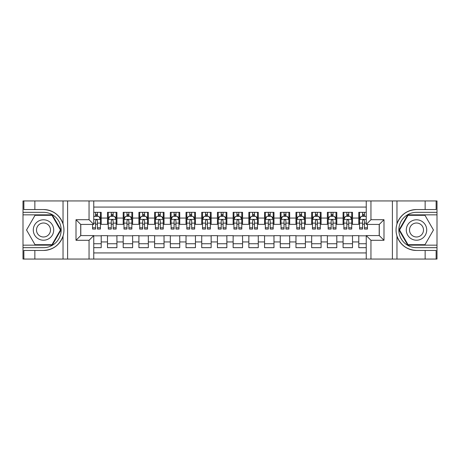 <?xml version="1.0" encoding="UTF-8"?>
<svg xmlns="http://www.w3.org/2000/svg" width="460" height="460" viewBox="0 0 460 460"><rect width="100%" height="100%" fill="white"/><g stroke="black" fill="none" stroke-linecap="round" stroke-linejoin="round"><path stroke-width="0.69" d="M93.754 259.055L366.246 259.055L366.246 235.577L379.281 235.577L379.281 224.422L366.246 224.422L366.246 200.945L93.754 200.945L93.754 224.422L80.718 224.422L80.718 235.577L93.754 235.577L93.754 259.055L34.856 259.055L34.856 250.458L43.493 250.458C53.107 249.878 59.622 245.082 63.032 236.078C64.227 232.03 64.227 227.976 63.032 223.922C59.622 214.918 53.107 210.122 43.493 209.541L34.856 209.541L34.856 200.945L23 200.945L23 245.157L52.244 245.157L60.996 230L52.244 214.843L23 214.843M366.246 212.33L358.788 212.33L358.788 218.063L352.504 218.063L352.504 224.348L358.788 224.348L358.788 218.063M352.504 218.063L352.504 212.33L343.079 212.33L343.079 218.063L336.8 218.063L336.8 224.348L343.079 224.348L343.079 218.063M336.8 218.063L336.8 212.33L327.376 212.33L327.376 218.063L321.091 218.063L321.091 224.348L327.376 224.348L327.376 218.063M321.091 218.063L321.091 212.33L311.667 212.33L311.667 218.063L305.388 218.063L305.388 224.348L311.667 224.348L311.667 218.063M305.388 218.063L305.388 212.33L295.964 212.33L295.964 218.063L289.679 218.063L289.679 224.348L295.964 224.348L295.964 218.063M289.679 218.063L289.679 212.33L280.261 212.33L280.261 218.063L273.976 218.063L273.976 224.348L280.261 224.348L280.261 218.063M273.976 218.063L273.976 212.33L264.552 212.33L264.552 218.063L258.273 218.063L258.273 224.348L264.552 224.348L264.552 218.063M258.273 218.063L258.273 212.33L248.848 212.33L248.848 218.063L242.564 218.063L242.564 224.348L248.848 224.348L248.848 218.063M242.564 218.063L242.564 212.33L233.139 212.33L233.139 218.063L226.861 218.063L226.861 224.348L233.139 224.348L233.139 218.063M226.861 218.063L226.861 212.33L217.436 212.33L217.436 218.063L211.151 218.063L211.151 224.348L217.436 224.348L217.436 218.063M211.151 218.063L211.151 212.33L201.727 212.33L201.727 218.063L195.448 218.063L195.448 224.348L201.727 224.348L201.727 218.063M195.448 218.063L195.448 212.33L186.024 212.33L186.024 218.063L179.739 218.063L179.739 224.348L186.024 224.348L186.024 218.063M179.739 218.063L179.739 212.33L170.321 212.33L170.321 218.063L164.036 218.063L164.036 224.348L170.321 224.348L170.321 218.063M164.036 218.063L164.036 212.33L154.612 212.33L154.612 218.063L148.333 218.063L148.333 224.348L154.612 224.348L154.612 218.063M148.333 218.063L148.333 212.33L138.909 212.33L138.909 218.063L132.624 218.063L132.624 224.348L138.909 224.348L138.909 218.063M132.624 218.063L132.624 212.33L123.199 212.33L123.199 218.063L116.92 218.063L116.92 224.348L123.199 224.348L123.199 218.063M116.92 218.063L116.92 212.33L107.496 212.33L107.496 224.348L101.212 224.348L101.212 212.33L93.754 212.33M93.754 247.67L101.212 247.67L101.212 235.652L107.496 235.652L107.496 247.67L116.92 247.67L116.92 235.652L123.199 235.652L123.199 241.937L116.92 241.937M123.199 241.937L123.199 247.67L132.624 247.67L132.624 235.652L138.909 235.652L138.909 241.937L132.624 241.937M138.909 241.937L138.909 247.67L148.333 247.67L148.333 235.652L154.612 235.652L154.612 241.937L148.333 241.937M154.612 241.937L154.612 247.67L164.036 247.67L164.036 235.652L170.321 235.652L170.321 241.937L164.036 241.937M170.321 241.937L170.321 247.67L179.739 247.67L179.739 235.652L186.024 235.652L186.024 241.937L179.739 241.937M186.024 241.937L186.024 247.67L195.448 247.67L195.448 235.652L201.727 235.652L201.727 241.937L195.448 241.937M201.727 241.937L201.727 247.67L211.151 247.67L211.151 235.652L217.436 235.652L217.436 241.937L211.151 241.937M217.436 241.937L217.436 247.67L226.861 247.67L226.861 235.652L233.139 235.652L233.139 241.937L226.861 241.937M233.139 241.937L233.139 247.67L242.564 247.67L242.564 235.652L248.848 235.652L248.848 241.937L242.564 241.937M248.848 241.937L248.848 247.67L258.273 247.67L258.273 235.652L264.552 235.652L264.552 241.937L258.273 241.937M264.552 241.937L264.552 247.67L273.976 247.67L273.976 235.652L280.261 235.652L280.261 241.937L273.976 241.937M280.261 241.937L280.261 247.67L289.679 247.67L289.679 235.652L295.964 235.652L295.964 241.937L289.679 241.937M295.964 241.937L295.964 247.67L305.388 247.67L305.388 235.652L311.667 235.652L311.667 241.937L305.388 241.937M311.667 241.937L311.667 247.67L321.091 247.67L321.091 235.652L327.376 235.652L327.376 241.937L321.091 241.937M327.376 241.937L327.376 247.67L336.8 247.67L336.8 235.652L343.079 235.652L343.079 241.937L336.8 241.937M343.079 241.937L343.079 247.67L352.504 247.67L352.504 235.652L358.788 235.652L358.788 241.937L352.504 241.937M366.246 207.069L93.754 207.069M93.754 252.931L366.246 252.931M358.788 241.937L358.788 247.67L366.246 247.67M80.799 224.422L80.799 235.577M379.201 235.577L379.201 224.422M95.559 216.257L97.445 216.257M100.429 216.257L101.212 216.257M95.559 224.187L97.445 224.187M100.429 224.187L101.212 224.187M93.754 235.813L101.212 235.813M93.754 243.742L101.212 243.742M107.496 224.187L108.284 224.187M111.268 224.187L113.148 224.187M116.133 224.187L116.92 224.187M107.496 216.257L108.284 216.257M111.268 216.257L113.148 216.257M116.133 216.257L116.92 216.257M107.496 235.813L116.92 235.813M107.496 243.742L116.92 243.742M123.199 235.813L132.624 235.813M123.199 243.742L132.624 243.742M123.199 216.257L123.987 216.257M126.971 216.257L128.857 216.257M131.842 216.257L132.624 216.257M123.199 224.187L123.987 224.187M126.971 224.187L128.857 224.187M131.842 224.187L132.624 224.187M138.909 235.813L148.333 235.813M138.909 243.742L148.333 243.742M138.909 216.257L139.69 216.257M142.675 216.257L144.561 216.257M147.545 216.257L148.333 216.257M138.909 224.187L139.69 224.187M142.675 224.187L144.561 224.187M147.545 224.187L148.333 224.187M154.612 235.813L164.036 235.813M154.612 243.742L164.036 243.742M154.612 216.257L155.399 216.257M158.384 216.257L160.27 216.257M163.254 216.257L164.036 216.257M154.612 224.187L155.399 224.187M158.384 224.187L160.27 224.187M163.254 224.187L164.036 224.187M170.321 235.813L179.739 235.813M170.321 243.742L179.739 243.742M170.321 216.257L171.103 216.257M174.087 216.257L175.973 216.257M178.957 216.257L179.739 216.257M170.321 224.187L171.103 224.187M174.087 224.187L175.973 224.187M178.957 224.187L179.739 224.187M186.024 235.813L195.448 235.813M186.024 243.742L195.448 243.742M186.024 216.257L186.812 216.257M189.796 216.257L191.676 216.257M194.66 216.257L195.448 216.257M186.024 224.187L186.812 224.187M189.796 224.187L191.676 224.187M194.66 224.187L195.448 224.187M201.727 235.813L211.151 235.813M201.727 243.742L211.151 243.742M201.727 216.257L202.515 216.257M205.499 216.257L207.385 216.257M210.369 216.257L211.151 216.257M201.727 224.187L202.515 224.187M205.499 224.187L207.385 224.187M210.369 224.187L211.151 224.187M217.436 235.813L226.861 235.813M217.436 243.742L226.861 243.742M217.436 216.257L218.218 216.257M221.202 216.257L223.088 216.257M226.073 216.257L226.861 216.257M217.436 224.187L218.218 224.187M221.202 224.187L223.088 224.187M226.073 224.187L226.861 224.187M233.139 235.813L242.564 235.813M233.139 243.742L242.564 243.742M233.139 216.257L233.927 216.257M236.911 216.257L238.797 216.257M241.782 216.257L242.564 216.257M233.139 224.187L233.927 224.187M236.911 224.187L238.797 224.187M241.782 224.187L242.564 224.187M248.848 235.813L258.273 235.813M248.848 243.742L258.273 243.742M248.848 216.257L249.63 216.257M252.615 216.257L254.501 216.257M257.485 216.257L258.273 216.257M248.848 224.187L249.63 224.187M252.615 224.187L254.501 224.187M257.485 224.187L258.273 224.187M264.552 235.813L273.976 235.813M264.552 243.742L273.976 243.742M264.552 216.257L265.339 216.257M268.324 216.257L270.204 216.257M273.188 216.257L273.976 216.257M264.552 224.187L265.339 224.187M268.324 224.187L270.204 224.187M273.188 224.187L273.976 224.187M280.261 235.813L289.679 235.813M280.261 243.742L289.679 243.742M280.261 216.257L281.043 216.257M284.027 216.257L285.913 216.257M288.897 216.257L289.679 216.257M280.261 224.187L281.043 224.187M284.027 224.187L285.913 224.187M288.897 224.187L289.679 224.187M295.964 235.813L305.388 235.813M295.964 243.742L305.388 243.742M295.964 216.257L296.746 216.257M299.73 216.257L301.616 216.257M304.6 216.257L305.388 216.257M295.964 224.187L296.746 224.187M299.73 224.187L301.616 224.187M304.6 224.187L305.388 224.187M311.667 235.813L321.091 235.813M311.667 243.742L321.091 243.742M311.667 216.257L312.455 216.257M315.439 216.257L317.325 216.257M320.309 216.257L321.091 216.257M311.667 224.187L312.455 224.187M315.439 224.187L317.325 224.187M320.309 224.187L321.091 224.187M327.376 235.813L336.8 235.813M327.376 243.742L336.8 243.742M327.376 216.257L328.158 216.257M331.142 216.257L333.028 216.257M336.013 216.257L336.8 216.257M327.376 224.187L328.158 224.187M331.142 224.187L333.028 224.187M336.013 224.187L336.8 224.187M343.079 235.813L352.504 235.813M343.079 243.742L352.504 243.742M343.079 216.257L343.867 216.257M346.851 216.257L348.732 216.257M351.716 216.257L352.504 216.257M343.079 224.187L343.867 224.187M346.851 224.187L348.732 224.187M351.716 224.187L352.504 224.187M358.788 235.813L366.246 235.813M358.788 243.742L366.246 243.742M358.788 216.257L359.57 216.257M362.555 216.257L364.441 216.257M358.788 224.187L359.57 224.187M362.555 224.187L364.441 224.187M97.445 214.371L95.559 214.371M92.575 227.78L92.575 229.057L95.559 229.057L95.559 227.78L92.575 227.78L92.575 224.422M99.291 217.2L100.429 217.2L100.429 229.057L97.445 229.057L97.445 220.656C96.818 219.443 96.192 219.443 95.559 220.656L95.559 227.78M100.429 217.2L100.429 212.33M100.429 219.477L98.86 216.338L94.145 216.338L93.754 217.12M95.559 216.338L95.559 212.33M97.445 212.33L97.445 216.338M48.599 221.156A10.206 10.206 0 0 0 34.655 224.894A10.206 10.206 0 0 0 38.393 238.843A10.206 10.206 0 0 0 52.336 235.106A10.206 10.206 0 0 0 48.599 221.156M46.989 223.945A6.986 6.986 0 0 0 37.444 226.504A6.986 6.986 0 0 0 40.003 236.055A6.986 6.986 0 0 0 49.548 233.496A6.986 6.986 0 0 0 46.989 223.945M51.974 244.685L35.017 244.685L26.542 230L35.017 215.314L51.974 215.314L60.45 230L51.974 244.685M421.607 221.156A10.206 10.206 0 0 0 407.663 224.894A10.206 10.206 0 0 0 411.401 238.843A10.206 10.206 0 0 0 425.345 235.106A10.206 10.206 0 0 0 421.607 221.156M419.997 223.945A6.986 6.986 0 0 0 410.452 226.504A6.986 6.986 0 0 0 413.011 236.055A6.986 6.986 0 0 0 422.556 233.496A6.986 6.986 0 0 0 419.997 223.945M424.982 244.685L408.026 244.685L399.55 230L408.026 215.314L424.982 215.314L433.458 230L424.982 244.685M89.044 259.055L89.044 240.287L76.009 240.287L76.009 219.713L89.044 219.713L89.044 200.945L67.603 200.945L67.603 259.055M63.032 223.922L63.032 200.945L34.856 200.945M34.856 259.055L23 259.055L23 245.157M23 247.67L43.493 247.67A17.67 17.67 0 0 0 61.163 230A17.67 17.67 0 0 0 43.493 212.33L23 212.33M43.493 250.458A20.458 20.458 0 0 0 63.951 230A20.458 20.458 0 0 0 43.493 209.541M63.032 200.945L67.603 200.945M89.044 200.945L93.754 200.945M34.856 250.458L23.862 250.458L23.862 259.055M34.856 209.541L23.862 209.541L23.862 200.945M89.044 240.287L93.754 235.577M76.009 240.287L80.718 235.577M76.009 219.713L80.718 224.422M89.044 219.713L93.754 224.422M366.246 200.945L425.143 200.945L425.143 209.541L416.507 209.541C406.893 210.122 400.378 214.918 396.968 223.922C395.772 227.97 395.772 232.024 396.968 236.078C400.378 245.082 406.893 249.878 416.507 250.458L425.143 250.458L425.143 259.055L437 259.055L437 214.843L407.755 214.843L399.004 230L407.755 245.157L437 245.157M370.955 200.945L370.955 219.713L383.991 219.713L383.991 240.287L370.955 240.287L370.955 259.055L392.397 259.055L392.397 200.945M396.968 236.078L396.968 259.055L425.143 259.055M425.143 200.945L437 200.945L437 214.843M437 212.33L416.507 212.33A17.67 17.67 0 0 0 398.837 230A17.67 17.67 0 0 0 416.507 247.67L437 247.67M416.507 209.541A20.458 20.458 0 0 0 396.048 230A20.458 20.458 0 0 0 416.507 250.458M396.968 259.055L392.397 259.055M370.955 259.055L366.246 259.055M425.143 209.541L436.137 209.541L436.137 200.945M425.143 250.458L436.137 250.458L436.137 259.055M370.955 219.713L366.246 224.422M383.991 219.713L379.281 224.422M383.991 240.287L379.281 235.577M370.955 240.287L366.246 235.577M113.148 214.371L111.268 214.371M116.133 227.78L113.148 227.78L113.148 229.057L116.133 229.057L116.133 219.477L114.563 216.338L109.854 216.338L108.284 219.477L108.284 229.057L111.268 229.057L111.268 227.78L108.284 227.78M108.284 219.477L108.284 212.33M116.133 219.477L116.133 212.33M111.268 216.338L111.268 212.33M113.148 212.33L113.148 216.338M113.148 227.78L113.148 220.656C112.522 219.443 111.895 219.443 111.268 220.656L111.268 227.78M128.857 214.371L126.971 214.371M131.842 227.78L128.857 227.78L128.857 229.057L131.842 229.057L131.842 219.477L130.272 216.338L125.557 216.338L123.987 219.477L123.987 229.057L126.971 229.057L126.971 227.78L123.987 227.78M123.987 219.477L123.987 212.33M131.842 219.477L131.842 212.33M126.971 216.338L126.971 212.33M128.857 212.33L128.857 216.338M128.857 227.78L128.857 220.656C128.231 219.443 127.598 219.443 126.971 220.656L126.971 227.78M144.561 214.371L142.675 214.371M147.545 227.78L144.561 227.78L144.561 229.057L147.545 229.057L147.545 219.477L145.975 216.338L141.266 216.338L139.69 219.477L139.69 229.057L142.675 229.057L142.675 227.78L139.69 227.78M139.69 219.477L139.69 212.33M147.545 219.477L147.545 212.33M142.675 216.338L142.675 212.33M144.561 212.33L144.561 216.338M144.561 227.78L144.561 220.656C143.934 219.443 143.307 219.443 142.675 220.656L142.675 227.78M160.27 214.371L158.384 214.371M163.254 227.78L160.27 227.78L160.27 229.057L163.254 229.057L163.254 219.477L161.678 216.338L156.969 216.338L155.399 219.477L155.399 229.057L158.384 229.057L158.384 227.78L155.399 227.78M155.399 219.477L155.399 212.33M163.254 219.477L163.254 212.33M158.384 216.338L158.384 212.33M160.27 212.33L160.27 216.338M160.27 227.78L160.27 220.656C159.637 219.443 159.011 219.443 158.384 220.656L158.384 227.78M175.973 214.371L174.087 214.371M178.957 227.78L175.973 227.78L175.973 229.057L178.957 229.057L178.957 219.477L177.387 216.338L172.672 216.338L171.103 219.477L171.103 229.057L174.087 229.057L174.087 227.78L171.103 227.78M171.103 219.477L171.103 212.33M178.957 219.477L178.957 212.33M174.087 216.338L174.087 212.33M175.973 212.33L175.973 216.338M175.973 227.78L175.973 220.656C175.346 219.443 174.719 219.443 174.087 220.656L174.087 227.78M191.676 214.371L189.796 214.371M194.66 227.78L191.676 227.78L191.676 229.057L194.66 229.057L194.66 219.477L193.091 216.338L188.381 216.338L186.812 219.477L186.812 229.057L189.796 229.057L189.796 227.78L186.812 227.78M186.812 219.477L186.812 212.33M194.66 219.477L194.66 212.33M189.796 216.338L189.796 212.33M191.676 212.33L191.676 216.338M191.676 227.78L191.676 220.656C191.049 219.443 190.423 219.443 189.796 220.656L189.796 227.78M207.385 214.371L205.499 214.371M210.369 227.78L207.385 227.78L207.385 229.057L210.369 229.057L210.369 219.477L208.8 216.338L204.085 216.338L202.515 219.477L202.515 229.057L205.499 229.057L205.499 227.78L202.515 227.78M202.515 219.477L202.515 212.33M210.369 219.477L210.369 212.33M205.499 216.338L205.499 212.33M207.385 212.33L207.385 216.338M207.385 227.78L207.385 220.656C206.758 219.443 206.126 219.443 205.499 220.656L205.499 227.78M223.088 214.371L221.202 214.371M226.073 227.78L223.088 227.78L223.088 229.057L226.073 229.057L226.073 219.477L224.503 216.338L219.794 216.338L218.218 219.477L218.218 229.057L221.202 229.057L221.202 227.78L218.218 227.78M218.218 219.477L218.218 212.33M226.073 219.477L226.073 212.33M221.202 216.338L221.202 212.33M223.088 212.33L223.088 216.338M223.088 227.78L223.088 220.656C222.462 219.443 221.835 219.443 221.202 220.656L221.202 227.78M238.797 214.371L236.911 214.371M241.782 227.78L238.797 227.78L238.797 229.057L241.782 229.057L241.782 219.477L240.206 216.338L235.497 216.338L233.927 219.477L233.927 229.057L236.911 229.057L236.911 227.78L233.927 227.78M233.927 219.477L233.927 212.33M241.782 219.477L241.782 212.33M236.911 216.338L236.911 212.33M238.797 212.33L238.797 216.338M238.797 227.78L238.797 220.656C238.165 219.443 237.538 219.443 236.911 220.656L236.911 227.78M254.501 214.371L252.615 214.371M257.485 227.78L254.501 227.78L254.501 229.057L257.485 229.057L257.485 219.477L255.915 216.338L251.2 216.338L249.63 219.477L249.63 229.057L252.615 229.057L252.615 227.78L249.63 227.78M249.63 219.477L249.63 212.33M257.485 219.477L257.485 212.33M252.615 216.338L252.615 212.33M254.501 212.33L254.501 216.338M254.501 227.78L254.501 220.656C253.874 219.443 253.247 219.443 252.615 220.656L252.615 227.78M270.204 214.371L268.324 214.371M273.188 227.78L270.204 227.78L270.204 229.057L273.188 229.057L273.188 219.477L271.618 216.338L266.909 216.338L265.339 219.477L265.339 229.057L268.324 229.057L268.324 227.78L265.339 227.78M265.339 219.477L265.339 212.33M273.188 219.477L273.188 212.33M268.324 216.338L268.324 212.33M270.204 212.33L270.204 216.338M270.204 227.78L270.204 220.656C269.577 219.443 268.95 219.443 268.324 220.656L268.324 227.78M285.913 214.371L284.027 214.371M288.897 227.78L285.913 227.78L285.913 229.057L288.897 229.057L288.897 219.477L287.327 216.338L282.612 216.338L281.043 219.477L281.043 229.057L284.027 229.057L284.027 227.78L281.043 227.78M281.043 219.477L281.043 212.33M288.897 219.477L288.897 212.33M284.027 216.338L284.027 212.33M285.913 212.33L285.913 216.338M285.913 227.78L285.913 220.656C285.286 219.443 284.654 219.443 284.027 220.656L284.027 227.78M301.616 214.371L299.73 214.371M304.6 227.78L301.616 227.78L301.616 229.057L304.6 229.057L304.6 219.477L303.031 216.338L298.322 216.338L296.746 219.477L296.746 229.057L299.73 229.057L299.73 227.78L296.746 227.78M296.746 219.477L296.746 212.33M304.6 219.477L304.6 212.33M299.73 216.338L299.73 212.33M301.616 212.33L301.616 216.338M301.616 227.78L301.616 220.656C300.99 219.443 300.363 219.443 299.73 220.656L299.73 227.78M317.325 214.371L315.439 214.371M320.309 227.78L317.325 227.78L317.325 229.057L320.309 229.057L320.309 219.477L318.734 216.338L314.025 216.338L312.455 219.477L312.455 229.057L315.439 229.057L315.439 227.78L312.455 227.78M312.455 219.477L312.455 212.33M320.309 219.477L320.309 212.33M315.439 216.338L315.439 212.33M317.325 212.33L317.325 216.338M317.325 227.78L317.325 220.656C316.698 219.443 316.066 219.443 315.439 220.656L315.439 227.78M333.028 214.371L331.142 214.371M336.013 227.78L333.028 227.78L333.028 229.057L336.013 229.057L336.013 219.477L334.443 216.338L329.728 216.338L328.158 219.477L328.158 229.057L331.142 229.057L331.142 227.78L328.158 227.78M328.158 219.477L328.158 212.33M336.013 219.477L336.013 212.33M331.142 216.338L331.142 212.33M333.028 212.33L333.028 216.338M333.028 227.78L333.028 220.656C332.402 219.443 331.775 219.443 331.142 220.656L331.142 227.78M348.732 214.371L346.851 214.371M351.716 227.78L348.732 227.78L348.732 229.057L351.716 229.057L351.716 219.477L350.146 216.338L345.437 216.338L343.867 219.477L343.867 229.057L346.851 229.057L346.851 227.78L343.867 227.78M343.867 219.477L343.867 212.33M351.716 219.477L351.716 212.33M346.851 216.338L346.851 212.33M348.732 212.33L348.732 216.338M348.732 227.78L348.732 220.656C348.105 219.443 347.478 219.443 346.851 220.656L346.851 227.78M364.441 214.371L362.555 214.371M366.246 217.12L365.855 216.338L361.14 216.338L359.57 219.477L359.57 229.057L362.555 229.057L362.555 227.78L359.57 227.78M359.57 219.477L359.57 212.33M367.425 224.422L367.425 229.057L364.441 229.057L364.441 220.656C363.814 219.443 363.187 219.443 362.555 220.656L362.555 227.78M362.555 216.338L362.555 212.33M364.441 212.33L364.441 216.338M107.496 241.937L101.212 241.937M107.496 218.063L101.212 218.063M100.389 219.397L93.754 219.397M100.429 227.78L97.445 227.78M95.559 223.117L93.754 223.117M100.429 223.117L97.445 223.117M97.445 215.372L95.559 215.372M63.032 259.055L63.032 236.078M396.968 200.945L396.968 223.922M116.093 219.397L108.318 219.397M108.284 217.2L109.422 217.2M114.994 217.2L116.133 217.2M111.268 223.117L108.284 223.117M116.133 223.117L113.148 223.117M113.148 215.372L111.268 215.372M131.801 219.397L124.027 219.397M123.987 217.2L125.126 217.2M130.703 217.2L131.842 217.2M126.971 223.117L123.987 223.117M131.842 223.117L128.857 223.117M128.857 215.372L126.971 215.372M147.505 219.397L139.731 219.397M139.69 217.2L140.829 217.2M146.406 217.2L147.545 217.2M142.675 223.117L139.69 223.117M147.545 223.117L144.561 223.117M144.561 215.372L142.675 215.372M163.214 219.397L155.44 219.397M155.399 217.2L156.538 217.2M162.115 217.2L163.254 217.2M158.384 223.117L155.399 223.117M163.254 223.117L160.27 223.117M160.27 215.372L158.384 215.372M178.917 219.397L171.143 219.397M171.103 217.2L172.241 217.2M177.819 217.2L178.957 217.2M174.087 223.117L171.103 223.117M178.957 223.117L175.973 223.117M175.973 215.372L174.087 215.372M194.62 219.397L186.846 219.397M186.812 217.2L187.95 217.2M193.522 217.2L194.66 217.2M189.796 223.117L186.812 223.117M194.66 223.117L191.676 223.117M191.676 215.372L189.796 215.372M210.329 219.397L202.555 219.397M202.515 217.2L203.653 217.2M209.231 217.2L210.369 217.2M205.499 223.117L202.515 223.117M210.369 223.117L207.385 223.117M207.385 215.372L205.499 215.372M226.032 219.397L218.258 219.397M218.218 217.2L219.357 217.2M224.934 217.2L226.073 217.2M221.202 223.117L218.218 223.117M226.073 223.117L223.088 223.117M223.088 215.372L221.202 215.372M241.742 219.397L233.967 219.397M233.927 217.2L235.066 217.2M240.643 217.2L241.782 217.2M236.911 223.117L233.927 223.117M241.782 223.117L238.797 223.117M238.797 215.372L236.911 215.372M257.445 219.397L249.671 219.397M249.63 217.2L250.769 217.2M256.346 217.2L257.485 217.2M252.615 223.117L249.63 223.117M257.485 223.117L254.501 223.117M254.501 215.372L252.615 215.372M273.154 219.397L265.38 219.397M265.339 217.2L266.478 217.2M272.05 217.2L273.188 217.2M268.324 223.117L265.339 223.117M273.188 223.117L270.204 223.117M270.204 215.372L268.324 215.372M288.857 219.397L281.083 219.397M281.043 217.2L282.181 217.2M287.759 217.2L288.897 217.2M284.027 223.117L281.043 223.117M288.897 223.117L285.913 223.117M285.913 215.372L284.027 215.372M304.56 219.397L296.786 219.397M296.746 217.2L297.884 217.2M303.462 217.2L304.6 217.2M299.73 223.117L296.746 223.117M304.6 223.117L301.616 223.117M301.616 215.372L299.73 215.372M320.269 219.397L312.495 219.397M312.455 217.2L313.593 217.2M319.171 217.2L320.309 217.2M315.439 223.117L312.455 223.117M320.309 223.117L317.325 223.117M317.325 215.372L315.439 215.372M335.972 219.397L328.198 219.397M328.158 217.2L329.297 217.2M334.874 217.2L336.013 217.2M331.142 223.117L328.158 223.117M336.013 223.117L333.028 223.117M333.028 215.372L331.142 215.372M351.681 219.397L343.907 219.397M343.867 217.2L345.006 217.2M350.577 217.2L351.716 217.2M346.851 223.117L343.867 223.117M351.716 223.117L348.732 223.117M348.732 215.372L346.851 215.372M366.246 219.397L359.611 219.397M359.57 217.2L360.709 217.2M367.425 227.78L364.441 227.78M362.555 223.117L359.57 223.117M366.246 223.117L364.441 223.117M364.441 215.372L362.555 215.372"/></g></svg>
